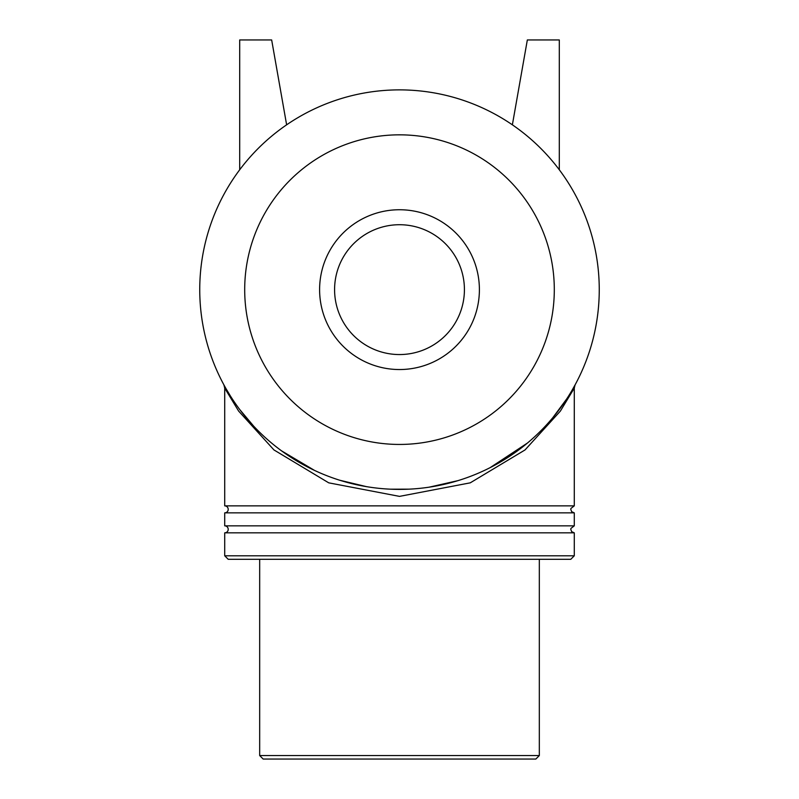 <?xml version="1.0" encoding="UTF-8"?>
<svg xmlns="http://www.w3.org/2000/svg" width="799" height="799" viewBox="0 0 799 799"><rect width="100%" height="100%" fill="white"/><g stroke="black" fill="none" stroke-linecap="round" stroke-linejoin="round"><path stroke-width="1.2" d="M574.281 388.124L574.281 505.867L224.719 505.867L224.719 388.124L223.89 384.828A6.991 6.991 0 0 1 224.719 388.134L238.621 411.076L273.957 449.937L328.729 482.836L399.5 496.379L470.261 482.836L525.033 449.937L560.369 411.095L574.281 388.114L575.08 384.868L572.513 389.463M240.229 410.187L246.072 417.547M302.252 464.109L303.83 464.988M396.344 489.368L397.862 489.378M432.988 486.561L435.605 486.102M502.98 460.494L517.492 450.816M553.208 417.208L563.894 403.105M572.953 388.704L574.96 385.108M575 385.038L574.261 386.376M566.611 399.061L552.818 417.677M527.35 443.105L490.167 467.625M457.937 480.648L429.123 487.18M408.838 489.168L390.302 489.178M366.471 486.641L339.825 480.259M314.526 470.411L281.588 450.876M253.603 426.067L239.82 409.637M230.462 396.064L226.117 388.833M399.5 489.387A199.75 199.75 0 0 0 572.493 189.763A199.75 199.75 0 0 0 226.507 189.763A199.75 199.75 0 0 0 399.5 489.387M574.281 555.804L224.719 555.804L228.214 559.3L570.786 559.3L574.281 555.804L574.281 532.833L224.719 532.833L224.719 555.804M539.325 755.554L259.675 755.554L263.171 759.05L535.829 759.05L539.325 755.554L539.325 559.3M224.719 505.867A3.496 3.496 0 0 1 228.214 509.363A3.496 3.496 0 0 1 224.719 512.858L224.719 525.842A3.496 3.496 0 0 1 228.214 529.337A3.496 3.496 0 0 1 224.719 532.833M574.281 505.867L570.905 508.464L570.786 509.442L571.675 511.7L574.281 512.858L224.719 512.858M574.281 512.858L574.281 525.842L224.719 525.842M239.7 169.787L239.7 39.95L271.66 39.95L286.631 124.834M559.3 169.787L559.3 39.95L527.34 39.95L512.369 124.834M399.5 444.444A154.806 154.806 0 0 0 533.562 212.234A154.806 154.806 0 0 0 265.438 212.234A154.806 154.806 0 0 0 399.5 444.444M399.5 369.538A79.9 79.9 0 0 0 468.693 249.688A79.9 79.9 0 0 0 330.307 249.688A79.9 79.9 0 0 0 399.5 369.538M399.5 354.556A64.919 64.919 0 0 0 464.419 289.637A64.919 64.919 0 0 0 399.5 224.719A64.919 64.919 0 0 0 334.581 289.637A64.919 64.919 0 0 0 399.5 354.556M575.13 384.788L574.331 386.247M259.675 559.3L259.675 755.554M574.281 532.833L571.675 531.675L570.786 529.417L570.905 528.439L574.281 525.842"/></g></svg>
